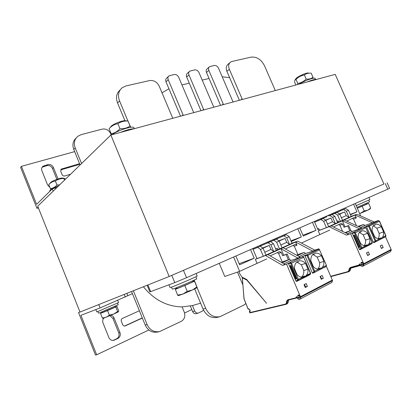 <?xml version="1.0" encoding="UTF-8"?>
<svg xmlns="http://www.w3.org/2000/svg" width="412" height="412" viewBox="0 0 412 412"><rect width="100%" height="100%" fill="white"/><g stroke="black" fill="none" stroke-linecap="round" stroke-linejoin="round"><path stroke-width="0.62" d="M169.183 276.483L383.917 183.994L335.219 74.371L110.869 135.028L169.183 276.483L79.995 312.059L37.724 206.201L110.869 135.028M355.314 203.502L360.608 215.903M329.713 230.071L301.393 243.049M266.734 258.937L239.645 271.353L233.604 257.021M219.251 263.335L224.756 276.473L239.645 271.353M235.88 256.022L239.588 264.813L254.209 258.216L250.548 249.569M239.109 263.69L254.209 258.216M252.736 248.611L256.393 257.227M267.182 243.126L266.873 242.395M268.984 241.463L269.288 242.179M282.926 236.189L282.617 235.468M284.651 234.572L284.975 235.329M291.238 241.509L301.327 236.957L297.809 228.789M290.939 240.814L301.327 236.957M299.771 227.924L303.284 236.071L315.947 230.36L312.476 222.341M302.923 235.226L315.947 230.36M314.371 221.507L317.843 229.505L319.068 228.954M326.948 216.8L326.649 216.109M328.482 215.301L328.781 215.986M340.631 210.733L340.348 210.084M342.12 209.301L342.418 209.976M350.452 214.791L356.941 211.866L353.599 204.254M350.282 214.395L356.941 211.866M147.146 285.274L149.86 291.912L174.776 282.622L186.533 277.719L389.608 188.361L387.105 182.737M383.139 184.329L170.455 275.932M98.762 304.571L100.111 307.934L132.427 293.648M124.208 294.42L125.274 297.057M126.865 293.365L127.792 295.651M148.825 329.997L96.66 354.794L80.901 315.329L100.111 307.934M191.791 309.572L184.561 313.012M103.747 318.188C102.645 319.624 102.403 321.216 103.026 322.972L108.928 337.675C109.994 339.849 111.647 340.719 113.887 340.286L117.811 338.51C120.046 337.16 120.767 335.167 119.98 332.541L114.114 318.002C113.465 316.514 112.383 315.613 110.874 315.293M139.385 310.751L122.415 318.419C121.313 319.063 120.958 320.042 121.349 321.345L122.683 324.651C123.224 325.743 124.053 326.175 125.166 325.938L142.351 318.043M109.844 315.731L112.914 318.399L118.749 332.881C119.537 335.497 118.816 337.479 116.586 338.824L113.187 340.415M142.284 317.873L124.584 326.021M79.959 311.972L78.548 312.579L79.974 312.008M78.548 312.579L95.496 355.046L96.66 354.794M56.969 187.47L52.262 188.907L36.601 204.362L21.424 166.35L74.654 151.621M53.169 191.168L52.262 188.907M58.046 178.957L53.411 167.473C52.2 165.119 50.321 164.167 47.787 164.615L42.987 166.268C41.633 167.457 41.267 168.956 41.895 170.764L47.576 184.916L49.873 187.398M79.567 163.698L61.326 169.095L60.755 171.361L62.042 174.544C62.65 175.713 63.577 176.182 64.818 175.95L70.565 174.245M42.987 166.268L42.112 167.262L46.87 165.629C49.404 165.186 51.273 166.134 52.479 168.472L56.866 179.354M60.729 169.878L79.825 164.326M21.424 166.35L20.6 167.38L36.941 208.328L38.12 207.19M36.941 208.328L38.388 207.869M134.25 128.704C130.923 128.791 126.304 130.037 120.402 132.448M316.586 79.408C315.134 79.13 312.033 79.969 307.285 81.921M356.236 205.598L369.894 199.609L368.961 197.502M168.925 284.816L170.043 287.54L171.624 287.087C177.361 285.032 197.688 276.236 197.183 276.03L197.173 276.004M95.831 309.582L96.758 311.899L97.49 311.678L118.584 302.588M182.799 294.106L187.228 291.336L192.435 290.002L182.799 294.106L178.2 295.682L177.69 295.126L182.799 294.106M197.152 287.622L192.435 290.002L196.874 286.958L197.199 287.55L194.479 280.804L192.904 281.437M176.897 288.251L175.646 288.807L175.316 289.363L177.69 295.126M175.316 289.363L184.828 285.531L187.228 291.336M184.828 285.531L194.49 281.216L194.479 280.804M176.65 287.648L176.98 288.446C176.264 289.142 193.207 281.947 192.991 281.648L192.986 281.628M194.49 281.216L196.874 286.958M106.136 317.271L109.391 315.165L113.8 314.016L103.191 318.332L102.351 318.002L106.136 317.271M117.621 311.513L118.435 311.817L113.8 314.016L117.621 311.513L115.782 306.966L116.874 306.281L115.149 306.986M118.486 311.766L118.687 310.766L116.874 306.281M102.264 312.471L100.518 313.439L102.351 318.002M100.518 313.439L107.542 310.576L109.391 315.165M107.542 310.576L115.782 306.966M102.022 311.874L102.31 312.584L115.185 307.079M304.216 73.949L299.21 76.272M360.062 213.452L364.244 210.939L367.782 210.172L360.062 213.452M370.676 208.014L370.012 209.038L367.782 210.172L370.676 208.014L368.627 203.363L366.35 204.079M357.384 208.204L362.179 206.247L364.244 210.939M362.179 206.247L368.627 203.363M357.369 208.173L366.407 204.213L366.103 203.518M196.725 278.754L196.735 278.78C197.188 279.017 178.942 286.937 173.751 288.755L172.309 289.147L171.48 287.138M368.802 200.196L369.538 201.859L357.013 207.37M118.198 304.772L99.225 312.981L98.556 313.166L97.896 311.524M134.049 127.931L133.977 127.761C133.282 125.423 117.647 130.331 111.925 134.739M315.463 79.361L315.087 78.512C315.103 76.926 304.983 80.469 299.107 84.13M58.72 185.771C54.363 187.47 51.443 188.99 49.955 190.323L49.682 191.456M295.167 79.722L295.94 78.713C296.748 76.956 306.78 72.352 308.289 73.053L309.639 73.135M297.618 84.537L297.763 83.466C300.951 82.92 303.762 81.452 306.188 79.068C308.871 79.367 311.137 78.764 312.981 77.255L312.796 78.321M312.981 77.255L311.194 73.202C308.542 72.883 306.276 73.475 304.386 74.979C301.167 75.556 298.36 77.029 295.976 79.403L294.971 79.98L294.523 81.942L295.868 85.006M297.763 83.466L295.976 79.403M306.188 79.068L304.386 74.979M49.373 184.02L50.382 182.861C50.758 181.419 60.713 177.551 62.66 178.087L64.195 178.272M51.129 189.412L50.367 188.629C52.916 188.33 55.115 187.13 56.974 185.034L59.699 184.818M65.41 179.261L64.287 178.283L63.875 178.489C60.703 178.437 57.865 179.287 55.363 181.028C52.793 181.352 50.594 182.562 48.771 184.648L48.899 184.509M50.367 188.629L48.771 184.648M56.974 185.034L55.363 181.028M64.529 180.116L63.875 178.489M109.85 127.911L110.725 126.891C111.431 124.661 123.028 119.938 125.655 120.809L127.993 121.035M111.714 134.796L111.127 133.704C114.505 133.174 117.446 131.516 119.954 128.724C123.816 128.93 127.184 128.034 130.063 126.031L130.635 127.303M130.743 127.293L127.998 121.056C124.192 120.819 120.819 121.7 117.873 123.703C114.454 124.27 111.523 125.943 109.072 128.714L109.134 128.647M111.127 133.704L109.072 128.714M119.954 128.724L117.873 123.703M130.063 126.031L127.998 121.056M229.875 62.706L228.212 64.143C226.157 65.766 225.719 68.16 226.904 71.328L239.372 100.286M229.623 77.636L222.207 76.807M209.1 67.074L207.174 68.809C206.124 69.649 205.892 70.869 206.484 72.46L220.564 105.369M209.059 78.471L202.204 80.103M189.201 71.636L187.398 73.326C186.322 74.201 186.085 75.437 186.677 77.044L200.968 110.668M189.283 83.183L181.944 84.934M168.431 76.416L166.767 78.043C165.67 78.95 165.423 80.211 166.015 81.828L180.523 116.194M168.956 88.791L161.998 92.824M194.691 288.951L203.028 309.052C206.335 315.705 211.119 318.466 217.376 317.328L219.591 316.782M120.119 89.955C116.452 93.225 115.597 97.572 117.554 102.985L124.918 120.737M242.73 284.568L237.482 272.1M197.096 287.669L205.67 308.32C209.002 315.02 213.807 317.796 220.096 316.658L243.956 304.998L245.784 303.587M172.767 118.29L159.202 86.17C157.008 81.962 153.831 80.093 149.669 80.561L126.067 85.907L122.276 87.643C118.46 90.913 117.549 95.321 119.547 100.873L127.916 121.03M194 280.206L194.284 280.881M193.728 112.625L178.7 77.281C177.624 75.221 176.094 74.304 174.106 74.52L168.966 75.885C167.869 76.792 167.622 78.059 168.22 79.686L183.283 115.448M213.807 107.192L199.006 72.615C197.951 70.601 196.472 69.695 194.567 69.901L189.68 71.183C188.603 72.059 188.361 73.305 188.964 74.922L203.801 109.901M233.063 101.991L218.484 68.14C217.448 66.167 216.017 65.276 214.183 65.467L209.533 66.682C208.477 67.527 208.251 68.747 208.848 70.354L223.469 104.581M275.309 90.568L264.473 65.699C261.182 59.421 256.722 56.568 251.099 57.129L232.09 61.424L230.643 62.037C228.583 63.664 228.15 66.069 229.34 69.252L242.328 99.483M133.359 290.769L147.115 324.563C149.911 330.239 154.119 332.556 159.738 331.521L181.357 321.272C184.571 319.254 185.544 316.231 184.277 312.203L182.089 306.904L192.456 305.56L194.716 311.034C195.535 312.682 196.735 313.357 198.316 313.053L202.302 311.168L203.492 310.061M182.089 306.904C167.035 306.59 154.134 299.879 143.391 286.767M200.593 303.181L192.456 305.56M111.194 134.94L110.663 133.658C108.794 130.058 106.002 128.534 102.284 129.1L81.231 134.626L77.853 136.274C74.418 139.261 73.537 143.129 75.2 147.887L81.571 163.533M190.339 306.054L192.636 311.611C193.449 313.254 194.644 313.918 196.215 313.62L198.239 313.074M131.552 291.49L145.22 325.089C148.001 330.728 152.188 333.035 157.786 332L159.29 331.629M76.055 138.149C72.919 141.136 72.151 144.89 73.758 149.412L80.088 164.975M381.265 226.713L383.582 231.961C383.86 234.212 383.448 236.045 382.351 237.451L381.62 238.141L380.879 237.976L380.25 238.821L379.349 238.95C377.613 238.955 376.007 238.11 374.529 236.426L372.191 231.111C371.892 228.33 372.556 226.276 374.178 224.947L374.982 225.101L375.553 224.293C377.567 223.886 379.467 224.689 381.265 226.713L376.836 228.202L379.133 233.408C379.401 235.592 379.009 237.379 377.964 238.775M373.375 242.344L366.531 226.775L366.67 226.08L368.483 225.467L369.389 226.054L375.837 240.706L375.703 241.623L375.023 241.319L373.375 242.344L373.978 242.694L385.642 236.648L373.978 242.694M370.156 244.599L359.933 249.729L359.316 249.378L358.569 247.663L359.908 247.246L354.567 235.041L353.238 235.489L352.373 233.506L352.523 232.801L366.67 226.08M330.718 276.287L347.965 271.596L348.779 270.648L349.211 268.748L350.324 267.46L359.238 264.973L359.578 263.896L360.335 265.096C361.412 266.43 362.333 266.749 363.132 266.07L363.935 264.236L350.612 233.707L352.523 232.801M366.531 226.775L368.323 226.167L368.483 225.467L378.448 220.724M385.514 236.73L391.318 249.945L390.478 251.747L363.229 266.018M366.479 252.88L368.343 251.933L369.502 254.565L367.638 255.517L366.479 252.88M380.25 245.871L382.053 244.955L383.191 247.54L381.394 248.462L380.25 245.871L381.244 248.122L383.191 247.54M366.567 252.834L367.483 255.172M369.502 254.565L367.571 255.131M361.133 263.376L360.948 264.942L362.709 265.297L363.312 264.288L362.89 263.278L362.205 262.207L361 262.547L361.133 263.376L362.426 262.707M319.609 234.098L318.193 230.844L331.124 225.889L348.408 234.212L346.502 235.118L350.612 233.707M351.137 216.352L356.833 214.214L374.184 221.986L372.397 222.835L355.051 215.023L356.833 214.214M378.36 220.528L374.184 221.986M329.219 226.755L346.502 235.118M359.238 264.973L359.547 265.266L360.299 264.885M342.619 231.426L339.931 225.266L342.743 224.236L344.061 227.264L344.983 226.837L342.341 220.796L355.051 215.023L356.354 217.994L353.522 219.04L356.416 225.637M347.414 233.733L352.286 231.426L350.823 230.468L345.05 232.595M345.673 232.893L349.901 230.9L347.733 225.946L344.061 227.264M318.193 230.844L319.609 230.2L318.512 228.608L317.631 229.015M331.742 214.647L345.735 208.575L348.49 210.311L351.178 216.439L349.036 217.412L346.219 215.615L341.414 217.773M328.75 215.914L337.078 212.391L339.833 214.158L337.639 215.136L340.353 221.352L349.036 217.412L346.343 211.263L343.587 209.517L332.113 214.379M339.833 214.158L342.542 220.358M348.49 210.311L346.343 211.263M336.99 221.198L338.087 220.786L338.618 222.001L340.353 221.352M337.639 215.136L334.884 213.354L328.761 215.945M337.021 221.265L338.087 220.786M337.552 222.485L338.618 222.001M319.609 230.2L326.402 227.682L337.603 222.598L334.879 216.362L332.659 217.345L335.383 223.603L332.572 221.754L327.525 224.025M331.124 225.889L342.341 220.796L359.661 228.876L352.286 231.426M337.078 212.391L334.884 213.354M345.735 208.575L343.587 209.517M339.478 213.931L344.612 211.938L346.219 215.615M344.612 211.938L339.74 214.101M344.185 219.957L361.504 228.001L359.661 228.876M358.764 226.729L363.502 224.499L364.97 225.426L360.51 227.537M364.97 225.426L372.397 222.835M353.238 235.489L358.569 247.663L359.887 247.2M352.373 233.506L354.269 232.862L354.418 232.152L355.335 232.749L365.712 227.805L364.934 227.197M367.571 233.347L369.924 238.697C370.192 240.994 369.755 242.869 368.606 244.316L367.849 245.022L367.087 244.862L366.433 245.732L365.496 245.866C363.708 245.887 362.055 245.037 360.541 243.322L358.172 237.904C357.889 235.067 358.589 232.965 360.273 231.595L361.097 231.75L361.7 230.916C363.781 230.483 365.738 231.297 367.571 233.347L363.178 234.809L365.506 240.119C365.774 242.416 365.32 244.285 364.162 245.722M370.115 244.625L372.036 243.456L372.33 242.431L365.866 227.718L364.816 227.208L362.812 227.913M373.303 225.828L376.836 228.202M359.449 232.389L363.178 234.809M383.582 231.961L379.133 233.408M369.924 238.697L365.506 240.119M352.322 218.35L353.522 219.04M338.705 224.571L339.931 225.266M363.502 224.499L358.074 226.404M350.823 230.468L348.66 225.518L344.983 226.837M347.733 225.946L348.66 225.518M333.406 226.986L341.265 223.402L342.743 224.236M346.724 221.136L354.917 217.165L356.354 217.994M314.639 222.125L323.168 218.52L325.923 220.343L323.652 221.352L326.402 227.682M323.652 221.352L320.902 219.519L314.655 222.156M325.923 220.343L328.668 226.652M323.168 218.52L320.902 219.519M326.932 216.769L320.747 219.385M318.167 220.631L318.548 220.353M332.123 214.575L334.879 216.362M332.659 217.345L329.904 215.553M325.552 220.096L330.939 218.01L332.572 221.754M330.939 218.01L325.83 220.281M321.432 255.718L323.889 261.399C324.126 263.855 323.585 265.874 322.277 267.455L321.422 268.233L320.593 268.073L319.83 269.026L318.785 269.201C316.802 269.257 314.995 268.387 313.362 266.59L310.88 260.832C310.648 257.788 311.487 255.517 313.393 254.008L314.289 254.158L314.989 253.246C317.307 252.736 319.454 253.56 321.432 255.718L317.178 257.073L319.609 262.707C319.846 265.251 319.254 267.311 317.837 268.887M312.317 272.873L305.06 256.017L305.251 255.249L306.961 254.704L307.867 255.373L314.701 271.24L314.608 272.203L313.856 271.884L312.317 272.873L312.996 273.233L326.165 266.42L312.996 273.233M308.557 275.448L296.63 281.432L295.94 281.066L295.141 279.207L296.419 278.842L290.754 265.606L289.497 266.008L288.575 263.86L288.776 263.077L305.251 255.249M297.263 297.953C298.334 299.416 299.241 299.812 299.977 299.138C300.6 299.019 300.832 298.391 300.678 297.248L286.546 264.133L288.776 263.077M305.06 256.017L306.76 255.476L306.961 254.704L318.594 249.172L316.756 249.79L318.831 248.802L318.97 249.126M326.371 266.245L332.556 280.608L331.804 282.472L300.07 299.086M304.025 284.671L306.198 283.564L307.419 286.422L305.251 287.535L304.025 284.671M320.057 276.514L322.148 275.448L323.353 278.244L321.262 279.315L320.057 276.514M304.509 284.424L305.575 286.906L305.086 287.159M307.419 286.422L305.575 286.906M297.938 296.166L297.825 297.814L299.539 298.293L300.075 297.263L299.632 296.166L298.921 294.992L297.773 295.28L297.938 296.166L299.158 295.538M239.001 271.575L239.434 273.166L241.952 277.122L246.582 279.382L266.466 303.139L246.778 280.006L242.313 277.806L244.074 298.906L248.086 308.892L248.802 308.856L249.698 309.633L250.13 310.669L249.996 311.699L249.409 311.843L249.734 312.615L285.604 304.061L286.345 303.114L286.68 301.131L287.7 299.833L296.177 297.742L296.46 296.625L297.243 297.943M266.466 303.139L266.193 303.206M256.82 262.835L255.332 259.318L267.903 254.595L284.872 264.344L282.647 265.4L286.546 264.133M320.433 276.318L321.484 278.754L321.103 278.95M323.353 278.244L321.484 278.754M291.954 243.168L297.67 241.082L314.814 250.146L312.744 251.124L295.61 242.014L297.67 241.082M318.831 248.802L314.814 250.146M265.699 255.595L282.647 265.4M296.177 297.742L296.537 298.051L297.196 297.711M283.889 263.783L290.939 260.451L289.487 259.359L282.225 261.924L278.574 253.385L281.236 252.443L282.637 255.713L283.703 255.219L280.912 248.688L295.61 242.014L296.985 245.217L294.281 246.185L297.881 254.565L296.578 255.177M282.184 262.799L288.415 259.864L286.124 254.508L282.637 255.713M255.332 259.318L256.964 258.576L256.403 257.258M272.662 240.706L286.433 234.711L289.167 236.679L292.005 243.286L289.533 244.409L286.737 242.369L280.84 245.022M269.268 242.132L276.442 239.115L279.171 241.123L276.632 242.251L279.501 248.956L289.533 244.409L286.69 237.781L283.956 235.803L273.079 240.387M279.171 241.123L282.029 247.808M289.167 236.679L286.69 237.781M275.654 248.843L277.297 248.24L277.858 249.554L279.501 248.956M276.632 242.251L273.908 240.232L267.161 243.07M275.705 248.961L277.297 248.24M276.267 250.275L277.858 249.554M256.964 258.576L263.356 256.285L276.318 250.398L273.444 243.667L270.875 244.81L273.759 251.562L270.972 249.461L264.772 252.252M267.903 254.595L280.912 248.688L297.964 258.133L290.939 260.451M276.442 239.115L273.908 240.232M286.433 234.711L283.956 235.803M278.744 240.809L285.042 238.409L286.737 242.369M285.042 238.409L279.084 241.056M283.044 247.72L300.106 257.119L297.964 258.133M297.402 255.631L304.169 252.443L305.627 253.498L299.122 256.578M305.627 253.498L312.744 251.124M289.497 266.008L295.141 279.207L296.393 278.78M288.575 263.86L290.372 263.278L290.573 262.49L291.485 263.18L303.587 257.412L302.702 256.733L300.77 257.382M305.503 263.438L307.996 269.232C308.217 271.745 307.646 273.82 306.281 275.448L305.39 276.246L304.535 276.091L303.737 277.07L302.65 277.255C300.595 277.338 298.731 276.457 297.057 274.629L294.544 268.753C294.328 265.642 295.213 263.309 297.201 261.749L298.123 261.898L298.865 260.956C301.265 260.415 303.479 261.244 305.503 263.438L301.311 264.751L303.778 270.499C303.994 273.115 303.361 275.237 301.867 276.859M308.5 275.484L310.339 274.341L310.643 273.238L303.788 257.294L302.702 256.733M313.074 254.554L317.178 257.073M297.129 262.212L301.311 264.751M323.889 261.399L319.609 262.707M307.996 269.232L303.778 270.499M281.36 262.326L282.225 261.924M292.942 245.47L294.281 246.185M277.199 252.659L278.574 253.385M304.169 252.443L297.881 254.565M289.487 259.359L287.195 254.008L283.703 255.219M286.124 254.508L287.195 254.008M270.143 255.883L279.583 251.567L281.236 252.443M285.82 249.25L285.974 248.652L295.378 244.357L296.985 245.217M253.025 249.286L260.363 246.206L263.077 248.276L260.446 249.445L263.356 256.285M260.446 249.445L257.737 247.365L253.045 249.332M263.077 248.276L265.977 255.09M260.363 246.206L257.737 247.365M260.003 246.144L270.72 241.638L260.003 246.144M257.037 247.602L257.469 247.262M270.72 241.638L273.444 243.667M270.875 244.81L268.155 242.771M262.645 247.947L269.252 245.423L270.972 249.461M269.252 245.423L262.99 248.209M147.923 284.96L150.668 291.665M171.799 275.396L174.776 282.622M183.525 270.473L186.533 277.719M385.282 183.546L387.8 189.216M112.914 318.399L114.114 318.002M113.305 340.363L114.521 340.054M116.586 338.824L117.811 338.51M118.749 332.881L119.98 332.541M124.877 326L125.418 325.846M52.479 168.472L53.411 167.473M46.87 165.629L47.787 164.615M43.445 166.597L44.347 165.583M60.966 169.79L61.929 168.802M205.67 308.32L203.028 309.052M119.547 100.873L117.554 102.985M183.093 114.886L182.006 115.793M168.22 79.686L166.015 81.828M203.61 109.355L202.488 110.256M188.964 74.922L186.677 77.044M223.278 104.045L222.12 104.947M208.848 70.354L206.484 72.46M242.143 98.957L240.953 99.853M229.34 69.252L226.904 71.328M192.636 311.611L194.716 311.034M145.22 325.089L147.115 324.563M73.758 149.412L75.2 147.887M381.311 237.971L380.394 238.43M379.349 238.95L375.023 241.319M383.829 237.755L385.668 236.632L385.792 235.731L382.351 237.451M385.766 235.674L379.39 221.239M368.323 226.167L369.389 226.054L379.406 221.28L378.649 220.683M368.616 226.368L375.064 241.015M363.734 263.721L391.127 249.445M363.935 264.236L391.318 249.945M360.948 264.942L363.127 263.809M359.944 263.994L359.146 264.411M354.269 232.862L355.335 232.749L361.875 247.679L361.736 248.611L372.129 243.384M354.572 233.063L361.061 248.297L361.736 248.611L359.933 249.729M361.061 248.297L359.316 249.378M353.826 235.293L359.14 247.432M368.606 244.316L372.185 242.529L365.866 227.718M367.53 244.852L366.582 245.325M365.496 245.866L361.108 247.988M385.931 235.643L385.74 236.565M347.965 271.596L348.367 271.853L330.857 276.607L348.315 271.863M348.634 271.75L349.376 270.725L349.809 268.825L350.7 267.728M348.779 270.648L350.215 270.287L351.019 267.64M349.211 268.748L349.809 268.825L350.725 268.135M350.324 267.46L350.736 267.718L359.501 265.276M360.526 265.472L350.777 268.176L360.526 265.477M360.366 265.127L350.962 267.743M351.045 267.635L350.318 270.164L349.474 271.312L350.277 270.014M321.066 268.058L320 268.593M318.785 269.201L313.882 271.565L313.856 271.884M324.45 267.496L326.201 266.399L326.278 265.457L322.277 267.455M326.459 265.338L319.511 249.821L326.459 265.338L326.376 266.044M306.76 255.476L307.867 255.373L319.511 249.821L318.594 249.172L319.058 249.26M307.048 255.703L313.882 271.565M300.466 296.686L332.355 280.072M300.678 297.248L332.556 280.608M297.825 297.814L299.879 296.743M296.815 296.753L296.063 297.145M249.734 312.615L250.151 312.868L285.969 304.344M249.409 311.843L249.44 311.4M250.136 312.868L249.322 311.992L249.528 311.307L250.182 311.142M248.215 309L249.152 309.118M242.235 277.884L242.282 277.606M242.313 277.806L242.472 277.374M246.726 279.964L246.803 279.645M302.707 256.728L303.103 256.825M290.372 263.278L291.485 263.18L298.422 279.372L298.329 280.351L310.545 273.98M290.676 263.505L297.577 280.026L298.329 280.351L296.63 281.432M297.577 280.026L295.94 281.066M290.12 265.807L295.749 278.965M306.281 275.448L310.447 273.362L303.788 257.294M305.019 276.076L303.912 276.627M302.65 277.255L297.608 279.697M248.802 308.856L249.224 309.108M249.996 311.699L249.626 309.639L249.198 309.113L248.637 309.252M285.604 304.061L286.319 304.236L286.984 303.196L287.318 301.213L288.101 300.121M286.345 303.114L287.962 302.686L288.57 300.008M286.68 301.131L287.318 301.213L288.39 300.363M287.7 299.833L288.148 300.111L296.465 298.056M288.621 299.993L288.096 302.521L287.293 303.726L288.024 302.315M60.919 169.512L61.326 169.095M197.183 276.03L196.133 273.501M118.594 302.609L117.678 300.343M192.991 281.648L192.651 280.835M115.19 307.094L114.897 306.368M196.735 278.78L195.896 276.751M118.208 304.792L117.538 303.139M134.358 128.678L133.977 127.761M370.141 244.61L372.062 243.446L372.335 242.436M374.982 225.101L373.468 225.622M380.879 237.976L378.18 238.831M361.097 231.75L359.542 232.275M367.087 244.862L364.254 245.748M385.926 235.643L379.55 221.198L378.52 220.698L376.599 221.368M350.555 267.785L359.547 265.266M349.474 271.312L348.686 271.724M242.333 277.307L243.976 298.782L248.019 308.897L248.621 309.257M308.537 275.463L310.37 274.325L310.643 273.238M314.289 254.158L312.61 254.704M320.593 268.073L317.245 269.062M298.123 261.898L296.403 262.449M304.535 276.091L300.987 277.111M316.797 249.77L318.636 249.157L319.702 249.713M250.151 312.868L286.319 304.236M287.998 300.163L296.537 298.051M287.293 303.726L286.366 304.211"/></g></svg>
